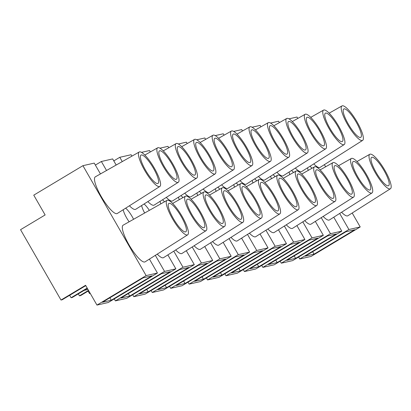 <?xml version="1.0" encoding="UTF-8"?>
<svg xmlns="http://www.w3.org/2000/svg" width="411" height="411" viewBox="0 0 411 411"><rect width="100%" height="100%" fill="white"/><g stroke="black" fill="none" stroke-linecap="round" stroke-linejoin="round"><path stroke-width="0.62" d="M69.67 295.293L71.077 297.744L72.305 297.466L87.389 288.43L84.178 290.356L88 289.488M100.454 173.93L94.232 163.11L82.924 165.679L33.759 195.158L45.133 214.948L20.55 229.687L61.003 300.035L62.231 299.753L85.781 285.635M95.367 165.083L101.358 161.492L106.536 170.488M116.179 165.032L112.665 158.918L101.358 161.492M113.801 160.896L119.791 157.3L122.262 161.59M131.905 156.134L131.099 154.731L119.791 157.3M150.339 151.942L149.532 150.544L141.482 152.373M168.772 147.755L167.965 146.352L159.915 148.181M187.205 143.567L186.404 142.165L178.348 143.994M205.644 139.375L204.837 137.973L196.782 139.807M224.077 135.188L223.271 133.786L215.215 135.615M242.511 130.996L241.704 129.593L233.648 131.428M260.944 126.809L260.137 125.406L252.087 127.235M87.189 288.085L71.077 297.744M88.714 290.736L80.664 295.566L79.436 295.843L78.301 293.87M61.003 300.035L85.586 285.291L96.96 305.08L108.268 302.506L157.439 273.027L149.424 259.094M155.332 255.349L164.564 271.409L115.399 300.888L114.263 298.915M88.519 290.397L79.436 295.843M88.103 291.106L89.511 293.557L90.24 293.387M90.127 293.187L89.511 293.557M115.399 300.888L126.701 298.319L175.872 268.84L167.858 254.907M173.766 251.157L182.998 267.217L133.832 296.701L132.696 294.728M133.832 296.701L145.134 294.132L194.305 264.648L186.291 250.715M192.199 246.97L201.431 263.03L152.265 292.509L151.13 290.536M152.265 292.509L163.573 289.94L212.739 260.461L204.729 246.528M210.632 242.778L219.864 258.838L170.699 288.322L169.563 286.349M170.699 288.322L182.006 285.753L231.172 256.269L223.163 242.336M229.066 238.591L238.303 254.65L189.132 284.129L187.997 282.157M189.132 284.129L200.44 281.561L249.605 252.082L241.596 238.149M247.499 234.404L256.736 250.463L207.565 279.942L206.43 277.97M207.565 279.942L218.873 277.374L268.039 247.89L260.029 233.957M265.932 230.211L275.17 246.271L225.999 275.755L224.863 273.777M225.999 275.755L237.306 273.181L286.477 243.702L278.463 229.77M284.366 226.024L293.603 242.084L244.437 271.563L243.302 269.59M244.437 271.563L255.74 268.994L304.911 239.515L296.896 225.582M302.804 221.832L312.036 237.892L262.87 267.376L261.735 265.403M262.87 267.376L274.173 264.807L323.344 235.323L315.329 221.39M321.238 217.645L330.47 233.705L281.304 263.184L280.168 261.211M281.304 263.184L292.606 260.615L341.777 231.136L333.763 217.203M279.377 122.617L278.571 121.219L270.52 123.048M339.671 213.453L348.903 229.513L299.737 258.997L298.602 257.024M129.141 221.796A11.441 2.702 -120.9 0 1 126.634 217.887A11.441 2.702 -120.9 0 1 123.192 209.733M125.622 208.187A11.441 2.702 -120.9 0 1 133.58 219.284M144.677 213.006A11.441 2.702 -120.9 0 1 141.625 205.541M144.055 204A11.441 2.702 -120.9 0 1 149.337 210.37M160.799 203.882A11.441 2.702 -120.9 0 1 160.059 201.354M162.489 199.808A11.441 2.702 -120.9 0 1 164.508 201.786M179.232 199.695A11.441 2.702 -120.9 0 1 178.492 197.162M180.922 195.621A11.441 2.702 -120.9 0 1 182.941 197.599M197.665 195.508A11.441 2.702 -120.9 0 1 196.926 192.975M199.361 191.428A11.441 2.702 -120.9 0 1 201.375 193.406M216.099 191.315A11.441 2.702 -120.9 0 1 215.359 188.783M217.794 187.241A11.441 2.702 -120.9 0 1 219.808 189.219M234.532 187.128A11.441 2.702 -120.9 0 1 233.792 184.596M236.227 183.054A11.441 2.702 -120.9 0 1 238.241 185.027M252.971 182.936A11.441 2.702 -120.9 0 1 252.231 180.408M254.661 178.862A11.441 2.702 -120.9 0 1 256.68 180.84M271.404 178.749A11.441 2.702 -120.9 0 1 270.664 176.216M273.094 174.675A11.441 2.702 -120.9 0 1 275.113 176.648M289.837 174.557A11.441 2.702 -120.9 0 1 289.097 172.029M291.527 170.483A11.441 2.702 -120.9 0 1 293.546 172.461M330.47 233.705L341.777 231.136M286.77 260.363L327.459 235.965L336.311 233.957L295.617 258.355L286.77 260.363M312.036 237.892L323.344 235.323M268.337 264.556L309.026 240.158L317.878 238.144L277.184 262.542L268.337 264.556M293.603 242.084L304.911 239.515M249.903 268.743L290.592 244.345L299.439 242.336L258.75 266.734L249.903 268.743M275.17 246.271L286.477 243.702M231.47 272.935L272.159 248.532L281.006 246.523L240.317 270.921L231.47 272.935M256.736 250.463L268.039 247.89M213.037 277.122L253.726 252.724L262.572 250.71L221.883 275.113L213.037 277.122M238.303 254.65L249.605 252.082M194.598 281.309L235.292 256.911L244.139 254.902L203.45 279.3L194.598 281.309M219.864 258.838L231.172 256.269M176.165 285.501L216.859 261.103L225.706 259.089L185.017 283.487L176.165 285.501M201.431 263.03L212.739 260.461M157.732 289.688L198.426 265.29L207.272 263.281L166.578 287.679L157.732 289.688M182.998 267.217L194.305 264.648M139.298 293.88L179.987 269.482L188.839 267.469L148.145 291.867L139.298 293.88M96.96 305.08L146.131 275.596L157.439 273.027M102.431 302.26L143.12 277.857L151.967 275.848L111.278 300.246L102.431 302.26M164.564 271.409L175.872 268.84M120.865 298.067L161.554 273.669L170.406 271.661L129.712 296.059L120.865 298.067M348.903 229.513L360.211 226.944L311.045 256.428L299.737 258.997M146.131 275.596L82.924 165.679M360.211 226.944L352.201 213.011M325.62 166.794L324.387 164.647M297.811 118.43L297.004 117.027L288.954 118.856M362.641 140.382A20.088 4.747 -120.9 0 1 347.429 124.271A20.088 4.747 -120.9 0 1 341.978 105.92A20.088 4.747 -120.9 0 1 356.352 120.726A20.088 4.747 -120.9 0 1 362.641 140.382L320.061 167.395A21.362 5.045 -120.9 0 1 313.763 163.886M308.271 170.37A11.441 2.702 -120.9 0 1 307.531 167.837M309.961 166.296A11.441 2.702 -120.9 0 1 311.98 168.274M344.207 144.569A20.088 4.747 -120.9 0 1 328.995 128.458A20.088 4.747 -120.9 0 1 323.544 110.112A20.088 4.747 -120.9 0 1 337.919 124.913A20.088 4.747 -120.9 0 1 344.207 144.569L301.628 171.582A21.362 5.045 -120.9 0 1 295.329 168.073M325.774 148.761A20.088 4.747 -120.9 0 1 310.562 132.65A20.088 4.747 -120.9 0 1 305.111 114.299A20.088 4.747 -120.9 0 1 319.486 129.105A20.088 4.747 -120.9 0 1 325.774 148.761L283.194 175.774A21.362 5.045 -120.9 0 1 276.896 172.26M307.336 152.949A20.088 4.747 -120.9 0 1 292.129 136.837A20.088 4.747 -120.9 0 1 286.678 118.491A20.088 4.747 -120.9 0 1 301.052 133.292A20.088 4.747 -120.9 0 1 307.336 152.949L264.761 179.961A21.362 5.045 -120.9 0 1 258.462 176.453M288.902 157.141A20.088 4.747 -120.9 0 1 273.695 141.024A20.088 4.747 -120.9 0 1 268.239 122.678A20.088 4.747 -120.9 0 1 282.619 137.485A20.088 4.747 -120.9 0 1 288.902 157.141L246.323 184.154A21.362 5.045 -120.9 0 1 240.029 180.64M270.469 161.328A20.088 4.747 -120.9 0 1 255.262 145.217A20.088 4.747 -120.9 0 1 249.806 126.871A20.088 4.747 -120.9 0 1 264.186 141.672A20.088 4.747 -120.9 0 1 270.469 161.328L227.889 188.341A21.362 5.045 -120.9 0 1 221.596 184.832M252.035 165.515A20.088 4.747 -120.9 0 1 236.828 149.404A20.088 4.747 -120.9 0 1 231.372 131.058A20.088 4.747 -120.9 0 1 245.747 145.864A20.088 4.747 -120.9 0 1 252.035 165.515L209.456 192.528A21.362 5.045 -120.9 0 1 203.157 189.019M233.602 169.707A20.088 4.747 -120.9 0 1 218.39 153.596A20.088 4.747 -120.9 0 1 212.939 135.245A20.088 4.747 -120.9 0 1 227.314 150.051A20.088 4.747 -120.9 0 1 233.602 169.707L191.023 196.72A21.362 5.045 -120.9 0 1 184.724 193.211M215.169 173.894A20.088 4.747 -120.9 0 1 199.957 157.783A20.088 4.747 -120.9 0 1 194.506 139.437A20.088 4.747 -120.9 0 1 208.88 154.238A20.088 4.747 -120.9 0 1 215.169 173.894L172.589 200.907A21.362 5.045 -120.9 0 1 166.291 197.398M196.735 178.086A20.088 4.747 -120.9 0 1 181.523 161.975A20.088 4.747 -120.9 0 1 176.072 143.624A20.088 4.747 -120.9 0 1 190.447 158.43A20.088 4.747 -120.9 0 1 196.735 178.086L154.156 205.099A21.362 5.045 -120.9 0 1 147.857 201.585M178.302 182.273A20.088 4.747 -120.9 0 1 163.09 166.162A20.088 4.747 -120.9 0 1 157.639 147.816A20.088 4.747 -120.9 0 1 172.014 162.617A20.088 4.747 -120.9 0 1 178.302 182.273L135.722 209.286A21.362 5.045 -120.9 0 1 129.424 205.777M159.864 186.466L117.289 213.479A21.362 5.045 -120.9 0 1 101.116 196.345A21.362 5.045 -120.9 0 1 95.316 176.838L139.206 152.003A20.088 4.747 -120.9 0 1 153.58 166.809A20.088 4.747 -120.9 0 1 159.864 186.466A20.088 4.747 -120.9 0 1 144.657 170.349A20.088 4.747 -120.9 0 1 139.206 152.003M390.45 188.747A20.088 4.747 -120.9 0 1 375.238 172.635A20.088 4.747 -120.9 0 1 369.787 154.284A20.088 4.747 -120.9 0 1 384.162 169.091A20.088 4.747 -120.9 0 1 390.45 188.747L347.87 215.76A21.362 5.045 -120.9 0 1 341.572 212.246M372.017 192.934A20.088 4.747 -120.9 0 1 356.805 176.822A20.088 4.747 -120.9 0 1 351.354 158.476A20.088 4.747 -120.9 0 1 365.728 173.278A20.088 4.747 -120.9 0 1 372.017 192.934L329.437 219.947A21.362 5.045 -120.9 0 1 323.138 216.438M353.583 197.126A20.088 4.747 -120.9 0 1 338.371 181.01A20.088 4.747 -120.9 0 1 332.92 162.664A20.088 4.747 -120.9 0 1 347.295 177.47A20.088 4.747 -120.9 0 1 353.583 197.126L311.004 224.139A21.362 5.045 -120.9 0 1 304.705 220.625M335.15 201.313A20.088 4.747 -120.9 0 1 319.938 185.202A20.088 4.747 -120.9 0 1 314.487 166.856A20.088 4.747 -120.9 0 1 328.862 181.657A20.088 4.747 -120.9 0 1 335.15 201.313L292.57 228.326A21.362 5.045 -120.9 0 1 286.272 224.817M316.711 205.5A20.088 4.747 -120.9 0 1 301.504 189.389A20.088 4.747 -120.9 0 1 296.054 171.043A20.088 4.747 -120.9 0 1 310.428 185.849A20.088 4.747 -120.9 0 1 316.711 205.5L274.137 232.513A21.362 5.045 -120.9 0 1 267.838 229.004M298.278 209.692A20.088 4.747 -120.9 0 1 283.071 193.581A20.088 4.747 -120.9 0 1 277.62 175.23A20.088 4.747 -120.9 0 1 291.995 190.036A20.088 4.747 -120.9 0 1 298.278 209.692L255.704 236.705A21.362 5.045 -120.9 0 1 249.405 233.196M279.845 213.879A20.088 4.747 -120.9 0 1 264.638 197.768A20.088 4.747 -120.9 0 1 259.182 179.422A20.088 4.747 -120.9 0 1 273.562 194.223A20.088 4.747 -120.9 0 1 279.845 213.879L237.265 240.892A21.362 5.045 -120.9 0 1 230.972 237.383M261.411 218.071A20.088 4.747 -120.9 0 1 246.204 201.96A20.088 4.747 -120.9 0 1 240.748 183.609A20.088 4.747 -120.9 0 1 255.128 198.415A20.088 4.747 -120.9 0 1 261.411 218.071L218.832 245.084A21.362 5.045 -120.9 0 1 212.533 241.57M242.978 222.259A20.088 4.747 -120.9 0 1 227.766 206.147A20.088 4.747 -120.9 0 1 222.315 187.801A20.088 4.747 -120.9 0 1 236.69 202.602A20.088 4.747 -120.9 0 1 242.978 222.259L200.398 249.272A21.362 5.045 -120.9 0 1 194.1 245.763M224.545 226.451A20.088 4.747 -120.9 0 1 209.333 210.334A20.088 4.747 -120.9 0 1 203.882 191.988A20.088 4.747 -120.9 0 1 218.256 206.795A20.088 4.747 -120.9 0 1 224.545 226.451L181.965 253.464A21.362 5.045 -120.9 0 1 175.667 249.95M206.111 230.638A20.088 4.747 -120.9 0 1 190.899 214.527A20.088 4.747 -120.9 0 1 185.448 196.181A20.088 4.747 -120.9 0 1 199.823 210.982A20.088 4.747 -120.9 0 1 206.111 230.638L163.532 257.651A21.362 5.045 -120.9 0 1 157.233 254.142M187.678 234.825L145.098 261.838A21.362 5.045 -120.9 0 1 128.926 244.709A21.362 5.045 -120.9 0 1 123.125 225.197L167.015 200.368A20.088 4.747 -120.9 0 1 181.39 215.174A20.088 4.747 -120.9 0 1 187.678 234.825A20.088 4.747 -120.9 0 1 172.466 218.714A20.088 4.747 -120.9 0 1 167.015 200.368M354.744 229.764L314.05 254.162L305.203 256.176L345.898 231.778L354.744 229.764M109.871 297.795L111.278 300.246M128.304 293.608L129.712 296.059M146.737 289.416L148.145 291.867M165.171 285.229L166.578 287.679M183.604 281.042L185.017 283.487M202.037 276.85L203.45 279.3M220.476 272.663L221.883 275.113M238.909 268.47L240.317 270.921M257.343 264.283L258.75 266.734M275.776 260.091L277.184 262.542M294.209 255.904L295.617 258.355M173.329 218.518A16.527 3.905 -120.9 0 1 168.818 203.435A16.527 3.905 -120.9 0 1 180.67 215.605A16.527 3.905 -120.9 0 1 185.823 231.789A16.527 3.905 -120.9 0 1 173.329 218.518M191.762 214.331A16.527 3.905 -120.9 0 1 187.257 199.248A16.527 3.905 -120.9 0 1 199.104 211.413A16.527 3.905 -120.9 0 1 204.257 227.602A16.527 3.905 -120.9 0 1 191.762 214.331M210.196 210.139A16.527 3.905 -120.9 0 1 205.69 195.055A16.527 3.905 -120.9 0 1 217.537 207.226A16.527 3.905 -120.9 0 1 222.69 223.409A16.527 3.905 -120.9 0 1 210.196 210.139M228.629 205.952A16.527 3.905 -120.9 0 1 224.123 190.868A16.527 3.905 -120.9 0 1 235.971 203.034A16.527 3.905 -120.9 0 1 241.123 219.222A16.527 3.905 -120.9 0 1 228.629 205.952M247.062 201.76A16.527 3.905 -120.9 0 1 242.557 186.676A16.527 3.905 -120.9 0 1 254.404 198.847A16.527 3.905 -120.9 0 1 259.557 215.03A16.527 3.905 -120.9 0 1 247.062 201.76M265.496 197.573A16.527 3.905 -120.9 0 1 260.99 182.489A16.527 3.905 -120.9 0 1 272.837 194.66A16.527 3.905 -120.9 0 1 277.99 210.843A16.527 3.905 -120.9 0 1 265.496 197.573M283.929 193.386A16.527 3.905 -120.9 0 1 279.423 178.297A16.527 3.905 -120.9 0 1 291.271 190.468A16.527 3.905 -120.9 0 1 296.423 206.651A16.527 3.905 -120.9 0 1 283.929 193.386M302.362 189.194A16.527 3.905 -120.9 0 1 297.857 174.11A16.527 3.905 -120.9 0 1 309.709 186.281A16.527 3.905 -120.9 0 1 314.857 202.464A16.527 3.905 -120.9 0 1 302.362 189.194M320.801 185.007A16.527 3.905 -120.9 0 1 316.29 169.923A16.527 3.905 -120.9 0 1 328.142 182.088A16.527 3.905 -120.9 0 1 333.295 198.277A16.527 3.905 -120.9 0 1 320.801 185.007M339.234 180.814A16.527 3.905 -120.9 0 1 334.729 165.731A16.527 3.905 -120.9 0 1 346.576 177.901A16.527 3.905 -120.9 0 1 351.729 194.084A16.527 3.905 -120.9 0 1 339.234 180.814M357.668 176.627A16.527 3.905 -120.9 0 1 353.162 161.544A16.527 3.905 -120.9 0 1 365.009 173.709A16.527 3.905 -120.9 0 1 370.162 189.897A16.527 3.905 -120.9 0 1 357.668 176.627M376.101 172.435A16.527 3.905 -120.9 0 1 371.595 157.351A16.527 3.905 -120.9 0 1 383.442 169.522A16.527 3.905 -120.9 0 1 388.595 185.705A16.527 3.905 -120.9 0 1 376.101 172.435M145.515 170.154A16.527 3.905 -120.9 0 1 141.009 155.07A16.527 3.905 -120.9 0 1 152.856 167.241A16.527 3.905 -120.9 0 1 158.009 183.424A16.527 3.905 -120.9 0 1 145.515 170.154M163.948 165.967A16.527 3.905 -120.9 0 1 159.442 150.883A16.527 3.905 -120.9 0 1 171.295 163.049A16.527 3.905 -120.9 0 1 176.442 179.237A16.527 3.905 -120.9 0 1 163.948 165.967M182.386 161.775A16.527 3.905 -120.9 0 1 177.876 146.691A16.527 3.905 -120.9 0 1 189.728 158.862A16.527 3.905 -120.9 0 1 194.881 175.045A16.527 3.905 -120.9 0 1 182.386 161.775M200.82 157.588A16.527 3.905 -120.9 0 1 196.314 142.504A16.527 3.905 -120.9 0 1 208.161 154.675A16.527 3.905 -120.9 0 1 213.314 170.858A16.527 3.905 -120.9 0 1 200.82 157.588M219.253 153.401A16.527 3.905 -120.9 0 1 214.748 138.312A16.527 3.905 -120.9 0 1 226.595 150.483A16.527 3.905 -120.9 0 1 231.747 166.666A16.527 3.905 -120.9 0 1 219.253 153.401M237.686 149.208A16.527 3.905 -120.9 0 1 233.181 134.125A16.527 3.905 -120.9 0 1 245.028 146.295A16.527 3.905 -120.9 0 1 250.181 162.479A16.527 3.905 -120.9 0 1 237.686 149.208M256.12 145.021A16.527 3.905 -120.9 0 1 251.614 129.938A16.527 3.905 -120.9 0 1 263.461 142.103A16.527 3.905 -120.9 0 1 268.614 158.292A16.527 3.905 -120.9 0 1 256.12 145.021M274.553 140.829A16.527 3.905 -120.9 0 1 270.048 125.745A16.527 3.905 -120.9 0 1 281.895 137.916A16.527 3.905 -120.9 0 1 287.048 154.099A16.527 3.905 -120.9 0 1 274.553 140.829M292.986 136.642A16.527 3.905 -120.9 0 1 288.481 121.558A16.527 3.905 -120.9 0 1 300.328 133.724A16.527 3.905 -120.9 0 1 305.481 149.912A16.527 3.905 -120.9 0 1 292.986 136.642M311.42 132.45A16.527 3.905 -120.9 0 1 306.914 117.366A16.527 3.905 -120.9 0 1 318.766 129.537A16.527 3.905 -120.9 0 1 323.914 145.72A16.527 3.905 -120.9 0 1 311.42 132.45M329.858 128.263A16.527 3.905 -120.9 0 1 325.348 113.179A16.527 3.905 -120.9 0 1 337.2 125.35A16.527 3.905 -120.9 0 1 342.353 141.533A16.527 3.905 -120.9 0 1 329.858 128.263M348.292 124.076A16.527 3.905 -120.9 0 1 343.786 108.987A16.527 3.905 -120.9 0 1 355.633 121.158A16.527 3.905 -120.9 0 1 360.786 137.341A16.527 3.905 -120.9 0 1 348.292 124.076M312.643 251.717L314.05 254.162M185.448 196.181L172.625 203.435M203.882 191.988L191.058 199.243M222.315 187.801L209.497 195.055M240.748 183.609L227.93 190.863M259.182 179.422L246.364 186.676M277.62 175.23L264.797 182.484M296.054 171.043L283.23 178.297M314.487 166.856L301.664 174.11M332.92 162.664L320.097 169.918M351.354 158.476L338.53 165.731M369.787 154.284L356.969 161.538M157.639 147.816L144.816 155.07M176.072 143.624L163.249 150.878M194.506 139.437L181.683 146.691M212.939 135.245L200.116 142.499M231.372 131.058L218.554 138.312M249.806 126.871L236.988 134.125M268.239 122.678L255.421 129.933M286.678 118.491L273.854 125.745M305.111 114.299L292.288 121.553M323.544 110.112L310.721 117.366M341.978 105.92L329.154 113.174"/></g></svg>
